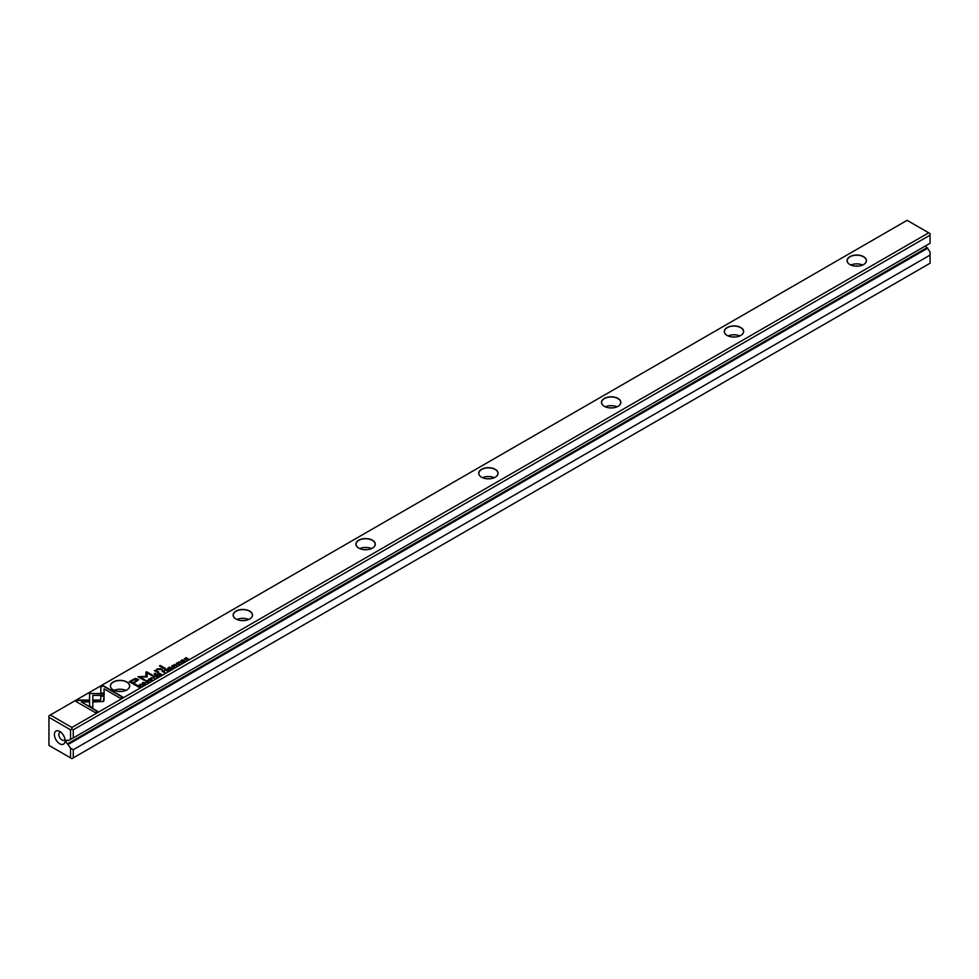<?xml version="1.0" encoding="UTF-8"?>
<svg xmlns="http://www.w3.org/2000/svg" width="979" height="979" viewBox="0 0 979 979"><rect width="100%" height="100%" fill="white"/><g stroke="black" fill="none" stroke-linecap="round" stroke-linejoin="round"><path stroke-width="1.47" d="M154.792 678.361L153.397 676.416L154.241 678.251L151.096 677.737L154.792 678.361M104.153 693.511L89.542 693.511L89.578 706.055L92.821 707.939L92.809 695.396L104.104 695.396L104.153 693.511M89.542 695.396L89.554 693.511L104.141 693.854M75.836 701.392L95.355 712.651L97.655 711.329L81.379 701.931L88.82 701.931L88.82 700.046L78.161 700.046L75.836 701.392M103.382 701.527L104.019 695.812L100.764 695.812L100.776 700.022L93.543 700.034L93.543 701.906L103.382 701.527M148.245 681.739L146.263 681.91L146.018 680.919L147.376 680.613L145.798 680.76L145.895 682.13L148.221 682.204L148.502 681.249L148.221 682.204M146.679 682.436L146.018 680.919M148.11 681.47L147.939 682.375M163.003 670.872L162.086 671.398L164.815 672.573L163.762 671.973L164.521 670.75L163.003 671.19M142.799 685.288L140.07 684.113L142.799 685.288M170.407 669.342L172.071 668.376L170.481 668.975L169.661 668.51L170.897 667.788L168.657 667.923L169.673 667.017L168.033 667.972L170.407 669.342M148.441 679.781L148.979 678.924C148.208 680.319 149.028 680.784 151.439 680.344C152.21 678.949 151.39 678.484 148.979 678.924L148.404 679.61M151.439 680.344L152.002 679.646M165.904 669.195L164.974 669.734L167.348 671.104L166.626 670.285L169.22 670.028L167.397 669.049L166.075 669.44M167.482 669.844L167.397 669.049L167.482 669.991L169.22 670.37M177.64 664.362L178.998 664.435L179.267 663.432L176.599 663.725L178.068 662.844L176.563 662.991L176.244 663.958L178.937 663.664L177.64 664.362L178.937 664.007L178.704 664.619M178.937 663.664L178.704 664.582M178.998 664.765L179.267 663.774L176.599 664.068L176.795 663.162M178.998 664.435L179.267 663.774M100.813 686.964L100.813 693.12L104.068 693.12L104.068 688.849L120.331 698.235L122.632 696.901L103.113 685.643L100.813 687.307L103.113 685.643M71.908 727.47L928.704 232.806L907.092 220.336L50.296 715L71.908 727.47L71.908 729.037L73.266 729.808L73.266 737.946L68.102 740.662M113.197 689.889L113.197 689.889A9.68 5.593 180 0 1 113.197 681.984A9.68 5.593 180 0 1 126.891 681.984A9.68 5.593 180 0 1 126.891 689.889A9.68 5.593 180 0 1 113.197 689.889M235.976 618.997L235.976 618.997A9.68 5.593 180 0 1 235.976 611.092A9.68 5.593 180 0 1 249.669 611.092A9.68 5.593 180 0 1 249.669 618.997A9.68 5.593 180 0 1 235.976 618.997M358.767 548.105L358.767 548.105A9.68 5.593 180 0 1 358.767 540.2A9.68 5.593 180 0 1 372.461 540.2A9.68 5.593 180 0 1 372.461 548.105A9.68 5.593 180 0 1 358.767 548.105M481.546 477.214L481.546 477.214A9.68 5.593 180 0 1 481.546 469.308A9.68 5.593 180 0 1 495.239 469.308A9.68 5.593 180 0 1 495.239 477.214A9.68 5.593 180 0 1 481.546 477.214M604.337 406.334L604.337 406.334A9.68 5.593 180 0 1 604.337 398.429A9.68 5.593 180 0 1 618.03 398.429A9.68 5.593 180 0 1 618.03 406.334A9.68 5.593 180 0 1 604.337 406.334M727.116 335.442L727.116 335.442A9.68 5.593 180 0 1 727.116 327.537A9.68 5.593 180 0 1 740.809 327.537A9.68 5.593 180 0 1 740.809 335.442A9.68 5.593 180 0 1 727.116 335.442M849.907 264.55L849.907 264.55A9.68 5.593 180 0 1 849.907 256.645A9.68 5.593 180 0 1 863.588 256.645A9.68 5.593 180 0 1 863.588 264.55A9.68 5.593 180 0 1 849.907 264.55M132.948 679.573L129.252 681.702L135.64 685.386L136.546 684.859L133.744 683.244L138.724 679.622L135.567 678.398L132.948 679.573L135.567 678.728L138.7 679.793M176.758 665.671L174.029 664.496L176.758 665.671M137.488 685.594L136.754 686.022L139.128 687.393L140.658 686.193L138.639 685.178L137.488 685.9M147.156 676.746L147.193 672.916L152.161 675.791L152.883 675.363L146.605 671.741L145.883 672.169L145.944 676.342L137.978 676.722L144.256 680.344L144.99 679.928L140.009 677.052L146.997 676.942M174.372 666.65L172.39 666.821L172.133 665.842L173.503 665.524L171.925 665.671L172.023 667.042L174.348 667.115L174.629 666.161L174.348 667.115M172.806 667.36L172.133 665.842M174.238 666.393L174.066 667.25M158.255 673.601L157.325 674.139L159.712 675.522L159.43 674.433L161.572 674.445L159.761 673.454L158.427 673.858M159.834 674.262L159.761 673.454L159.834 674.409L161.572 674.776M180.944 661.021L181.482 660.152C180.711 661.547 181.531 662.024 183.942 661.571C184.713 660.189 183.893 659.711 181.482 660.152L180.907 660.849M183.942 661.571L184.505 660.886M181.494 662.942L178.765 661.767L181.494 662.942M156.811 677.187L158.194 676.061L156.885 676.819L156.065 676.354L157.301 675.645L155.061 675.779L156.077 674.874L154.437 675.816L156.811 677.187M186.304 660.164L184.603 658.806L188.372 658.965L185.986 657.594L187.613 658.904L184.419 658.5L186.304 660.164L184.603 658.806M164.362 668.804L165.218 668.314L160.287 665.463L159.43 665.953L164.362 668.804M143.668 683.966L145.027 684.04L145.308 683.048L142.628 683.342L144.109 682.461L142.604 682.608L142.273 683.562L144.965 683.269L143.668 684.309L144.965 683.269M145.027 684.382L145.308 683.391L142.628 683.685L142.824 682.779M145.027 684.04L145.308 683.391M154.89 674.274L155.881 673.699L155.135 673.271L154.144 673.846L154.89 674.274M156.836 671.3L157.374 669.306L162.636 669.807L160.593 668.633L157.13 668.926L155.857 670.431L154.352 670.615L157.864 672.561L158.733 672.047L156.432 670.382L158.439 672.218M155.857 670.382L157.13 669.269L160.593 668.963L162.343 669.966M925.767 245.753A1.738 1.003 -120 0 0 926.978 247.626L67.49 743.844A1.738 1.003 60 0 1 66.266 741.727M930.05 255.091L73.266 749.755L73.266 757.881L930.05 263.229L930.05 251.97L926.978 247.626M59.756 743.783A7.551 4.357 -120 0 0 65.091 740.699A7.551 4.357 -120 0 0 59.756 731.448A7.551 4.357 -120 0 0 54.408 734.531A7.551 4.357 -120 0 0 59.756 743.783M70.561 739.5L70.561 729.808L48.95 717.338L48.95 745.411L70.561 757.881L70.561 748.189L67.49 743.844M66.266 741.017A1.738 1.003 60 0 1 66.621 740.222A1.738 1.003 60 0 1 67.49 740.308M73.266 729.808L930.05 235.156L930.05 243.281L73.266 737.946M68.334 744.334L927.823 248.115M70.561 748.189L73.266 749.755M73.266 757.881L71.908 758.664L70.561 757.881M930.05 235.156L930.05 233.589L928.704 232.806M48.95 717.338L48.95 715.771L50.296 715M70.561 729.808L71.908 729.037M855.132 266.117A5.898 3.414 180 0 1 858.363 266.117M850.873 265.04A9.545 5.519 180 0 1 862.621 265.04M863.551 264.575A9.545 5.519 0 0 0 866.293 260.708A9.545 5.519 0 0 0 856.747 255.189A9.545 5.519 0 0 0 847.202 260.708A9.545 5.519 0 0 0 849.943 264.575M732.353 336.996A5.898 3.414 180 0 1 735.572 336.996M728.095 335.932A9.545 5.519 180 0 1 739.843 335.932M740.76 335.467A9.545 5.519 0 0 0 743.514 331.6A9.545 5.519 0 0 0 733.969 326.08A9.545 5.519 0 0 0 724.411 331.6A9.545 5.519 0 0 0 727.164 335.467M609.574 407.888A5.898 3.414 180 0 1 612.793 407.888M605.303 406.823A9.545 5.519 180 0 1 617.051 406.823M617.982 406.358A9.545 5.519 0 0 0 620.735 402.479A9.545 5.519 0 0 0 611.177 396.972A9.545 5.519 0 0 0 601.632 402.479A9.545 5.519 0 0 0 604.386 406.358M486.783 478.78A5.898 3.414 180 0 1 490.002 478.78M482.525 477.703A9.545 5.519 180 0 1 494.273 477.703M495.19 477.25A9.545 5.519 0 0 0 497.944 473.371A9.545 5.519 0 0 0 488.399 467.864A9.545 5.519 0 0 0 478.841 473.371A9.545 5.519 0 0 0 481.595 477.25M364.004 549.672A5.898 3.414 180 0 1 367.223 549.672M359.734 548.595A9.545 5.519 180 0 1 371.482 548.595M372.412 548.13A9.545 5.519 0 0 0 375.165 544.263A9.545 5.519 0 0 0 365.608 538.744A9.545 5.519 0 0 0 356.062 544.263A9.545 5.519 0 0 0 358.816 548.13M241.213 620.551A5.898 3.414 180 0 1 244.432 620.551M236.955 619.487A9.545 5.519 180 0 1 248.703 619.487M249.621 619.022A9.545 5.519 0 0 0 252.374 615.155A9.545 5.519 0 0 0 242.829 609.636A9.545 5.519 0 0 0 233.271 615.155A9.545 5.519 0 0 0 236.025 619.022M118.435 691.443A5.898 3.414 180 0 1 121.653 691.443M114.164 690.379A9.545 5.519 180 0 1 125.912 690.379M126.842 689.914A9.545 5.519 0 0 0 129.595 686.034A9.545 5.519 0 0 0 120.038 680.527A9.545 5.519 0 0 0 110.492 686.034A9.545 5.519 0 0 0 113.246 689.914M61.004 732.341A4.43 2.558 -120 0 0 59.756 732.5A4.43 2.558 -120 0 0 59.07 736.049A4.43 2.558 -120 0 0 61.971 739.953A4.43 2.558 -120 0 0 64.173 740.173A4.43 2.558 -120 0 0 64.944 739.157M100.813 693.12L100.813 687.307M104.068 689.192L104.068 693.12M103.113 685.973L122.338 697.072M129.546 681.874L132.948 679.903M133.744 683.244L136.252 685.031M137.244 680.099L136.827 679.402L133.621 680.038L130.905 681.604L132.997 682.816L135.714 681.249L136.827 679.402M136.827 679.732L135.714 681.592L132.997 683.158L130.905 681.604M174.323 664.668L176.465 665.842M165.267 669.905L167.397 669.391M166.344 670.456L167.054 669.281L165.622 670.04L167.409 671.068M166.858 670.15L167.054 669.281M165.622 669.697L166.344 670.113M138.639 685.52L140.107 685.838M139.74 686.046L139.764 687.05L139.74 686.046M139.202 687.025L137.366 685.973L139.202 687.025L139.74 685.716L137.366 685.973M139.764 687.038L139.74 685.716M145.883 672.5L146.605 672.083L152.589 675.534M138.272 676.893L145.944 676.342M140.009 677.052L144.696 680.099M174.629 666.503L174.348 667.458M150.668 678.985L151.978 679.818M149.726 680.613L148.918 679.707M151.158 680.478L149.236 679.071L151.525 680.075M149.236 679.071L148.869 679.867M168.327 668.131L170.481 668.975M140.364 684.284L142.506 685.447M157.619 674.311L159.761 673.797M158.696 674.861L159.406 673.699L157.986 674.458L159.761 675.486M159.21 674.568L159.406 673.699M157.986 674.115L158.696 674.531M163.003 671.215L164.521 671.092M162.379 671.57L164.154 670.97L162.71 671.349L163.469 671.802M163.469 672.132L164.521 672.744M163.982 671.839L164.154 670.97M148.502 681.592L148.221 682.534M100.764 696.155L104.019 696.155L104.031 700.67M93.543 701.906L93.543 700.377L100.776 700.022M76.129 701.551L78.161 700.046M81.379 701.931L97.362 711.5M78.161 700.389L88.82 700.389L88.82 701.931M92.809 695.726L92.821 707.939M153.189 676.868L154.621 678.459M183.171 660.225L184.48 661.058M182.229 661.853L181.421 660.935M183.66 661.718L181.739 660.311L184.028 661.302M181.739 660.311L181.372 661.106M179.059 661.939L181.201 663.113M155.061 675.779L156.885 676.819M185.961 657.949L188.078 659.136M159.724 666.124L164.913 668.486M154.437 674.017L155.588 673.87M154.682 670.762L155.857 670.774"/></g></svg>
